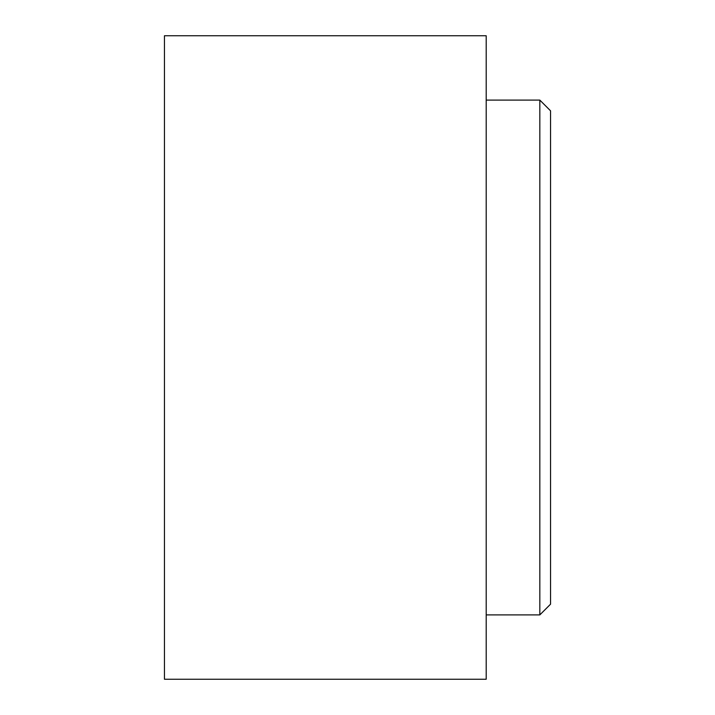 <?xml version="1.0" encoding="UTF-8"?>
<svg xmlns="http://www.w3.org/2000/svg" width="715" height="715" viewBox="0 0 715 715"><rect width="100%" height="100%" fill="white"/><g stroke="black" fill="none" stroke-linecap="round" stroke-linejoin="round"><path stroke-width="1.07" d="M539.825 100.1L550.55 110.825L550.55 604.175L539.825 614.9L539.825 100.1L486.2 100.1M486.2 35.75L486.2 679.25L164.45 679.25L164.45 35.75L486.2 35.75M539.825 614.9L486.2 614.9"/></g></svg>
